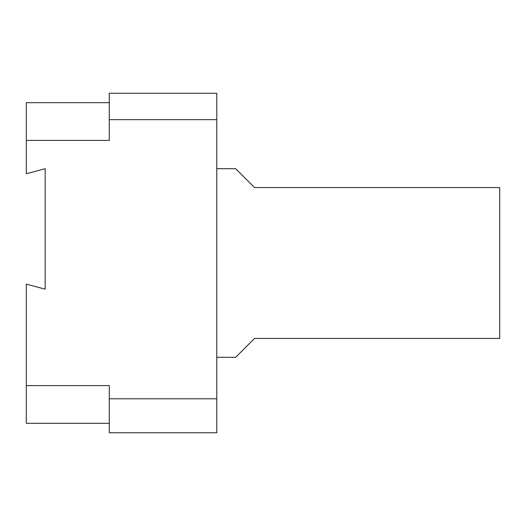 <?xml version="1.0" encoding="UTF-8"?>
<svg xmlns="http://www.w3.org/2000/svg" width="526" height="526" viewBox="0 0 526 526"><rect width="100%" height="100%" fill="white"/><g stroke="black" fill="none" stroke-linecap="round" stroke-linejoin="round"><path stroke-width="0.79" d="M216.791 398.793L216.791 432.747L109.29 432.747L109.29 398.793L216.791 398.793L216.791 93.253L109.29 93.253L109.29 140.409L26.3 140.409L26.3 102.688L109.29 102.688M26.3 140.409L26.3 173.751L45.164 168.695L45.164 289.175L26.3 284.125L26.3 385.591L109.29 385.591L109.29 398.793M26.3 385.591L26.3 423.312L109.29 423.312M109.29 119.658L216.791 119.658M216.791 357.305L235.655 357.305L254.512 338.442L499.7 338.442L499.7 187.558L254.512 187.558L235.655 168.695L216.791 168.695"/></g></svg>

